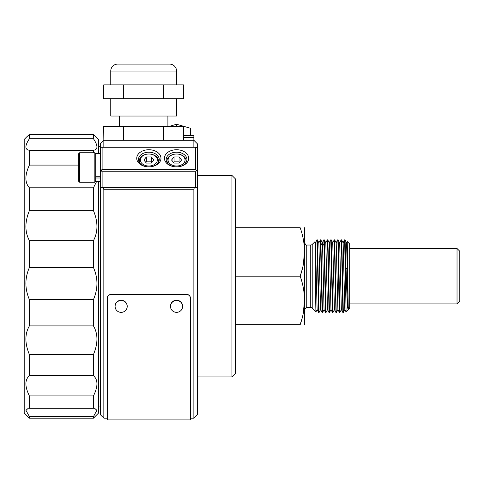 <?xml version="1.0" encoding="UTF-8"?>
<svg xmlns="http://www.w3.org/2000/svg" width="484" height="484" viewBox="0 0 484 484"><rect width="100%" height="100%" fill="white"/><g stroke="black" fill="none" stroke-linecap="round" stroke-linejoin="round"><path stroke-width="0.73" d="M121.151 312.368A6.062 5.929 0 0 1 115.095 306.439A6.062 5.929 0 0 1 121.151 300.51A6.062 5.929 0 0 1 127.213 306.439A6.062 5.929 0 0 1 121.151 312.368M127.213 306.439L127.213 306.172A6.062 5.929 180 0 0 121.151 300.243A6.062 5.929 180 0 0 115.095 306.172L115.095 306.439M107.303 298.083L107.303 419.894L107.303 298.083C107.508 295.996 108.664 294.853 110.763 294.653L186.945 294.653C189.044 294.859 190.2 296.002 190.406 298.083L190.406 297.902C190.194 295.815 189.044 294.671 186.945 294.472L110.763 294.472C108.67 294.671 107.515 295.815 107.303 297.902M195.603 171.766L102.112 171.766L102.112 187.683L195.603 187.683L195.603 171.766L196.468 170.543L197.333 170.543L197.333 414.697L193.872 418.164L190.406 418.164L190.406 419.894L190.406 298.083M193.872 418.164L193.872 189.752L103.842 189.752L103.842 418.164L107.303 418.164M190.406 418.164L190.406 297.902M193.872 147.281L193.872 135.605L183.642 135.605M190.406 135.605L190.406 128.254L176.557 124.255L169.019 126.433M176.557 126.433L176.557 124.255M194.223 187.683L193.872 189.752M197.333 170.543L197.333 143.748L193.872 140.287L103.842 140.287L103.842 147.281M102.112 187.683L101.241 187.683L100.376 186.455L100.376 414.697L103.842 418.164M195.603 187.683L196.468 187.683L197.333 186.455M103.491 187.683L103.842 189.752M100.376 143.748L103.842 140.287L100.376 143.748L100.376 186.455M183.642 140.287L183.642 126.433L103.679 126.433L103.842 140.287M231.957 175.432L235.424 178.892L235.424 373.491L231.957 376.957L231.957 175.432L197.333 175.432M235.424 324.673L300.171 324.673C305.924 324.673 305.924 324.673 300.171 324.673C305.924 324.673 305.924 324.673 300.171 324.673C305.924 308.508 305.924 292.354 300.171 276.195C305.924 260.035 305.924 243.876 300.171 227.716C305.924 227.716 305.924 227.716 300.171 227.716C305.924 227.716 305.924 227.716 300.171 227.716L235.424 227.716M304.503 300.431L303.377 312.47M301.986 318.635L300.171 324.673M304.503 324.673L304.503 227.716M304.503 251.958L303.377 263.98M301.992 270.12L300.171 276.195L235.424 276.195M318.666 312.537L316.953 239.834L317.341 239.852L319.053 312.549L318.666 312.537L317.123 309.566L315.429 242.817L314.878 241.764L312.21 244.42A2.075 2.075 180 0 1 310.74 245.031L310.74 307.358L306.753 307.358L304.672 309.433M312.21 244.42L312.21 307.963L316.004 311.763L317.153 309.566M314.866 241.764C315.247 238.999 315.629 313.505 316.004 311.763M320.414 239.834L318.853 242.817L320.583 309.566L322.132 312.531L320.414 239.834L320.807 239.852L322.544 312.525M325.593 312.537L323.875 239.834L324.268 239.852L325.986 312.549L325.593 312.537L324.05 309.566L322.58 246.108L322.356 242.817L320.801 239.852M319.053 312.549L320.62 309.566M338.116 239.852L339.665 242.817L341.359 309.572L342.902 312.537L341.625 250.555L341.19 239.834L339.629 242.817M341.19 239.834L341.583 239.852L342.006 250.912L343.319 312.525M337.729 239.834L338.122 239.852L338.546 250.942L339.835 312.549L339.441 312.537L339.018 301.465L337.941 242.617L337.729 239.834L336.168 242.817M331.195 239.852L332.907 312.549L332.514 312.537L330.802 239.834L331.195 239.852L332.738 242.817L334.438 309.572L335.981 312.537L334.262 239.834L334.656 239.852L336.156 309.784L336.374 312.549L337.935 309.572M325.986 312.549L327.547 309.572M324.268 239.852L325.811 242.811L327.511 309.572L329.053 312.537L327.777 250.591L327.341 239.834L325.78 242.817M327.341 239.834L327.735 239.852L328.158 250.954L329.465 312.531L329.072 312.549M316.953 239.834L315.393 242.817M342.92 312.549L343.295 312.549L344.856 309.566L346.09 311.992L344.65 239.834L345.044 239.852L347.046 297.769L347.56 307.068L348.135 309.923M348.286 309.566L349.69 308.399L349.69 243.99L347.234 241.534L347.802 276.195C348.032 298.906 348.262 316.276 348.498 307.54C348.111 317.577 347.706 293.129 347.312 268.765L346.586 242.817L345.044 239.852M344.826 309.572L343.126 242.817L341.583 239.852M339.441 312.537L337.899 309.572L336.205 242.817L334.656 239.852M332.514 312.537L330.971 309.572L329.277 242.817L327.728 239.852M330.802 239.834L329.241 242.817M344.65 239.834L343.089 242.817M345.534 276.195L345.534 254.015M349.69 303.898L457.029 303.898L457.029 248.492L349.69 248.492M457.029 303.898L459.8 301.127L459.8 251.263L457.029 248.492M123.668 126.433L123.668 140.287M163.653 126.433L163.653 140.287M167.9 116.045L167.9 126.433M119.421 116.045L119.421 126.433M110.763 98.736L110.763 116.045L176.557 116.045L176.557 98.736M123.668 98.736L123.668 84.882L103.679 84.882L103.679 98.736L183.642 98.736L183.642 84.882L163.653 84.882L163.653 98.736M123.668 84.882L163.653 84.882M110.763 84.882L110.763 71.033L176.557 71.033L176.557 84.882M176.557 71.033A6.927 6.927 0 0 0 169.63 64.106L117.691 64.106A6.927 6.927 0 0 0 110.763 71.033M26.566 137.051L29.397 134.492L29.397 138.745C24.738 145.787 24.738 149.629 29.397 150.27L29.397 165.086C24.738 175.087 24.738 182.662 29.397 187.816L29.397 210.637C24.738 221.866 24.738 231.872 29.397 240.651L29.397 267.525C24.738 278.04 24.738 288.742 29.397 299.626L29.397 325.907C24.738 333.893 24.738 343.44 29.397 354.554L29.397 375.699C24.738 379.771 24.738 386.516 29.397 395.93L29.397 408.284L28.344 408.212L25.954 410.317L29.397 416.603L93.454 416.603L93.454 418.164L98.645 412.967L98.645 181.506M98.645 153.458L98.645 139.422L96.28 137.051M93.454 152.769L93.454 150.27C98.107 149.629 98.107 145.787 93.454 138.745L93.454 134.492L96.213 136.984M29.397 325.907L93.454 325.907L93.454 299.626C98.107 288.742 98.107 278.04 93.454 267.525L93.454 240.651C98.107 231.872 98.107 221.866 93.454 210.637L93.454 187.816L96.606 181.506M29.397 299.626L93.454 299.626M26.632 136.984L24.2 139.422L24.2 412.967L29.397 418.164L29.397 416.603M29.397 354.554L93.454 354.554C98.107 343.44 98.107 333.893 93.454 325.907M93.454 416.603L96.897 410.317L94.501 408.212L93.454 408.284L93.454 395.93C98.107 386.516 98.107 379.771 93.454 375.699L93.454 354.554M29.397 408.284L93.454 408.284M29.397 395.93L93.454 395.93M29.397 375.699L93.454 375.699M29.397 134.492L93.454 134.492M29.397 138.745L93.454 138.745M29.397 150.27L93.454 150.27M29.397 165.086L78.735 165.086M29.397 187.816L93.454 187.816M29.397 210.637L93.454 210.637M29.397 240.651L93.454 240.651M29.397 267.525L93.454 267.525M195.603 147.281L195.603 169.321L102.112 169.321L102.112 147.281L196.468 147.281L197.333 148.509M196.468 170.543L195.603 169.321M148.854 149.731A12.118 8.567 0 0 0 136.736 158.298A12.118 8.567 0 0 0 148.854 166.871L148.854 166.871A12.118 8.567 0 0 0 160.972 158.298A12.118 8.567 0 0 0 148.854 149.731M176.557 149.731A12.118 8.567 0 0 0 164.439 158.298A12.118 8.567 0 0 0 176.557 166.871L176.557 166.871A12.118 8.567 0 0 0 188.675 158.298A12.118 8.567 0 0 0 176.557 149.731M100.376 170.543L101.241 170.543L102.112 171.766M101.241 170.543L102.112 169.321M100.376 153.458L95.705 153.458L95.705 177.991L100.376 177.991M95.705 177.991L95.705 181.506L100.376 181.506M100.376 176.769L95.705 176.769M94.84 152.769L79.6 152.769L79.6 182.196L94.84 182.196L94.84 152.769L95.705 153.634M94.84 182.196L95.705 181.331M79.6 182.196L78.735 181.331L78.735 153.634L79.6 152.769M102.112 147.281L101.241 147.281L100.376 148.509M148.854 152.182A10.388 7.345 0 0 0 138.466 159.526A10.388 7.345 0 0 0 148.854 166.871A10.388 7.345 0 0 0 159.242 159.526A10.388 7.345 0 0 0 148.854 152.182M176.557 152.182A10.388 7.345 0 0 0 166.169 159.526A10.388 7.345 0 0 0 176.557 166.871A10.388 7.345 0 0 0 186.945 159.526A10.388 7.345 0 0 0 176.557 152.182M167.966 163.659A9.523 6.734 180 0 1 167.034 160.748A9.523 6.734 180 0 1 176.557 154.015A9.523 6.734 180 0 1 186.08 160.748L186.08 162.461M186.08 160.748A9.523 6.734 180 0 1 185.142 163.659M167.034 160.748L167.034 162.461M168.075 160.016A8.482 6.002 180 0 1 176.557 154.015A8.482 6.002 180 0 1 185.039 160.016A8.482 6.002 180 0 1 176.557 166.012A8.482 6.002 180 0 1 168.075 160.016M179.056 163.078L174.058 163.078L171.56 160.016L174.058 156.955L179.056 156.955L181.554 160.016L179.056 163.078M173.556 162.461L174.058 161.85L174.058 156.955M174.058 161.85L179.056 161.85L179.056 156.955M179.056 161.85L179.552 162.461M140.269 163.659A9.523 6.734 180 0 1 139.332 160.748A9.523 6.734 180 0 1 148.854 154.015A9.523 6.734 180 0 1 158.377 160.748L158.377 162.461M158.377 160.748A9.523 6.734 180 0 1 157.445 163.659M139.332 160.748L139.332 162.461M140.372 160.016A8.482 6.002 180 0 1 148.854 154.015A8.482 6.002 180 0 1 157.336 160.016A8.482 6.002 180 0 1 148.854 166.012A8.482 6.002 180 0 1 140.372 160.016M151.353 163.078L146.356 163.078L143.857 160.016L146.356 156.955L151.353 156.955L153.852 160.016L151.353 163.078M145.853 162.461L146.356 161.85L146.356 156.955M146.356 161.85L151.353 161.85L151.353 156.955M151.353 161.85L151.855 162.461M182.613 306.414L182.613 306.148A6.062 5.929 180 0 0 176.557 300.219A6.062 5.929 180 0 0 170.495 306.148L170.495 306.414A6.062 5.929 0 0 1 176.557 300.491A6.062 5.929 0 0 1 182.613 306.414A6.062 5.929 0 0 1 176.557 312.343A6.062 5.929 0 0 1 170.495 306.414M193.872 137.335L183.642 137.335M304.672 242.95C305.719 244.928 306.414 245.624 306.753 245.031L306.753 307.358M324.123 243.434L322.58 246.108L321.037 243.434M347.718 268.59L346.03 268.215M190.406 419.894L107.303 419.894M197.333 376.957L231.957 376.957M312.21 307.963L310.74 307.358M318.883 242.817L317.341 239.852M335.993 312.549L336.374 312.549M322.144 312.549L322.519 312.549L324.08 309.566M339.853 312.537L341.395 309.572M332.925 312.537L334.468 309.572M331.008 309.572L329.465 312.537M346.556 242.817L347.222 241.54M348.075 310.008L346.09 311.992M348.317 309.566L348.117 309.948M332.702 242.817L334.25 239.852M322.32 242.817L323.863 239.852M306.753 245.031L310.74 245.031M100.376 406.04L98.645 406.04M93.454 418.164L29.397 418.164M100.376 146.343L98.645 146.343"/></g></svg>
